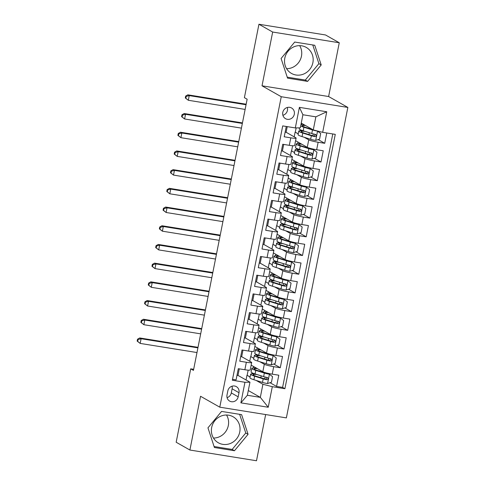 <?xml version="1.0" encoding="UTF-8"?>
<svg xmlns="http://www.w3.org/2000/svg" width="485" height="485" viewBox="0 0 485 485"><rect width="100%" height="100%" fill="white"/><g stroke="black" fill="none" stroke-linecap="round" stroke-linejoin="round"><path stroke-width="0.73" d="M284.804 58.145A14.962 14.126 119.6 0 0 291.461 73.417A14.962 14.126 119.6 0 0 312.886 62.662A14.962 14.126 119.6 0 0 306.229 47.391A14.962 14.126 119.6 0 0 284.804 58.145M286.599 68.682A14.962 14.126 119.6 0 0 301.458 56.181A14.962 14.126 119.6 0 0 299.669 45.645M282.785 112.405A6.135 5.796 119.6 0 0 285.519 118.673A6.135 5.796 119.6 0 0 294.304 114.26A6.135 5.796 119.6 0 0 291.576 107.991A6.135 5.796 119.6 0 0 282.785 112.405M282.894 115.291A6.135 5.796 119.6 0 0 287.441 110.362A6.135 5.796 119.6 0 0 287.332 107.476M239.748 432.032A14.962 14.126 -60.4 0 1 218.329 442.781A14.962 14.126 -60.4 0 1 211.672 427.509A14.962 14.126 -60.4 0 1 233.091 416.76A14.962 14.126 -60.4 0 1 239.748 432.032M213.461 438.046A14.962 14.126 119.6 0 0 228.32 425.545A14.962 14.126 119.6 0 0 226.531 415.008M339.264 42.759L272.667 32.04L262.021 85.809L328.618 96.527L339.264 42.759L325.532 34.968L258.935 24.25L244.398 97.655L247.144 99.213L193.448 370.394L190.702 368.836L176.17 442.241L189.902 450.031L256.498 460.75L265.647 414.554M328.618 96.527L347.848 107.434L286.374 417.888L219.778 407.176L281.251 96.721L347.848 107.434M286.259 126.47L284.216 136.782L290.788 137.843L289.302 145.324A7.669 0.837 11.2 0 0 294.631 145.567L296.111 138.086A7.669 0.837 -168.8 0 1 290.788 137.843M289.302 145.324L282.737 144.263L280.512 155.485L287.084 156.546L285.598 164.027A7.669 0.837 11.2 0 0 290.927 164.269L292.413 156.788A7.669 0.837 -168.8 0 1 287.084 156.546M285.598 164.027L279.033 162.966L276.808 174.188L283.379 175.249L281.9 182.73A7.669 0.837 11.2 0 0 287.229 182.972L288.708 175.491A7.669 0.837 -168.8 0 1 283.379 175.249M281.9 182.73L275.328 181.669L273.103 192.891L279.675 193.945L278.196 201.427A7.669 0.837 11.2 0 0 283.525 201.675L285.004 194.194A7.669 0.837 -168.8 0 1 279.675 193.945M278.196 201.427L271.624 200.372L269.405 211.593L275.971 212.648L274.492 220.129A7.669 0.837 11.2 0 0 279.821 220.372L281.3 212.891A7.669 0.837 -168.8 0 1 275.971 212.648M274.492 220.129L267.92 219.075L265.701 230.296L272.267 231.351L270.788 238.832A7.669 0.837 11.2 0 0 276.117 239.075L277.596 231.594A7.669 0.837 -168.8 0 1 272.267 231.351M270.788 238.832L264.216 237.777L261.997 248.999L268.569 250.054L267.083 257.535A7.669 0.837 11.2 0 0 272.412 257.777L273.898 250.296A7.669 0.837 -168.8 0 1 268.569 250.054M267.083 257.535L260.518 256.48L258.293 267.702L264.865 268.757L263.379 276.238A7.669 0.837 11.2 0 0 268.708 276.48L270.193 268.999A7.669 0.837 -168.8 0 1 264.865 268.757M263.379 276.238L256.814 275.183L254.589 286.399L261.16 287.459L259.681 294.941A7.669 0.837 11.2 0 0 265.01 295.183L266.489 287.702A7.669 0.837 -168.8 0 1 261.16 287.459M259.681 294.941L253.109 293.88L250.89 305.101L257.456 306.162L255.977 313.643A7.669 0.837 11.2 0 0 261.306 313.886L262.785 306.405A7.669 0.837 -168.8 0 1 257.456 306.162M255.977 313.643L249.405 312.582L247.186 323.804L253.752 324.865L252.273 332.346A7.669 0.837 11.2 0 0 257.602 332.589L259.081 325.108A7.669 0.837 -168.8 0 1 253.752 324.865M252.273 332.346L245.701 331.285L243.482 342.507L250.054 343.562L248.569 351.043A7.669 0.837 11.2 0 0 253.897 351.292L255.377 343.81A7.669 0.837 -168.8 0 1 250.054 343.562M248.569 351.043L242.003 349.988L239.778 361.21L246.35 362.265A7.669 0.837 11.2 0 0 251.679 362.513A7.669 0.837 11.2 0 0 251.351 362.18L241.682 356.693M251.157 365.126L262.828 371.746A7.669 0.837 11.2 0 0 272.224 374.147L278.796 375.208L276.571 386.43L270.036 382.72M259.821 361.719L264.307 364.265A7.669 0.837 11.2 0 0 273.71 366.672L280.275 367.727L273.74 364.017M280.275 367.727L282.5 356.505L275.929 355.45A7.669 0.837 11.2 0 1 266.532 353.044L254.861 346.423M258.566 327.721L270.236 334.341A7.669 0.837 11.2 0 0 279.633 336.748L286.205 337.803L283.98 349.024L277.438 345.314M262.27 309.018L273.94 315.638A7.669 0.837 11.2 0 0 283.337 318.045L289.903 319.1L287.684 330.321L281.142 326.611M265.974 290.315L277.638 296.935A7.669 0.837 11.2 0 0 287.035 299.342L293.607 300.397L291.388 311.619L284.847 307.908M269.672 271.612L281.342 278.232A7.669 0.837 11.2 0 0 290.739 280.639L297.311 281.694L295.086 292.916L288.551 289.205M273.376 252.909L285.047 259.53A7.669 0.837 11.2 0 0 294.443 261.936L301.015 262.997L298.79 274.219L292.255 270.509M277.08 234.213L288.751 240.833A7.669 0.837 11.2 0 0 298.148 243.234L304.719 244.294L302.494 255.516L295.953 251.806M280.785 215.51L292.455 222.13A7.669 0.837 11.2 0 0 301.852 224.531L308.418 225.592L306.199 236.813L299.657 233.103M284.489 196.807L296.159 203.427A7.669 0.837 11.2 0 0 305.556 205.834L312.122 206.889L309.903 218.111L303.361 214.4M288.187 178.104L299.857 184.724A7.669 0.837 11.2 0 0 309.254 187.131L315.826 188.186L313.607 199.408L307.066 195.697M291.891 159.401L303.561 166.022A7.669 0.837 11.2 0 0 312.958 168.428L319.53 169.483L317.305 180.705L310.77 176.995M295.595 140.698L307.266 147.319A7.669 0.837 11.2 0 0 316.663 149.726L323.234 150.78L321.009 162.002L314.474 158.292M296.111 138.086A7.669 0.837 -168.8 0 0 295.789 137.752L286.114 132.266M292.413 156.788A7.669 0.837 -168.8 0 0 292.085 156.455L282.415 150.968M288.708 175.491A7.669 0.837 -168.8 0 0 288.381 175.158L278.711 169.671M285.004 194.194A7.669 0.837 -168.8 0 0 284.677 193.861L275.007 188.374M281.3 212.891A7.669 0.837 -168.8 0 0 280.973 212.563L271.303 207.077M277.596 231.594A7.669 0.837 -168.8 0 0 277.274 231.266L267.599 225.78M273.898 250.296A7.669 0.837 -168.8 0 0 273.57 249.969L263.895 244.476M270.193 268.999A7.669 0.837 -168.8 0 0 269.866 268.666L260.196 263.179M266.489 287.702A7.669 0.837 -168.8 0 0 266.162 287.369L256.492 281.882M262.785 306.405A7.669 0.837 -168.8 0 0 262.458 306.071L252.788 300.585M259.081 325.108A7.669 0.837 -168.8 0 0 258.754 324.774L249.084 319.288M255.377 343.81A7.669 0.837 -168.8 0 0 255.055 343.477L245.38 337.99M238.171 396.821L238.99 392.704A5.947 5.614 119.6 0 0 236.34 386.636A5.947 5.614 119.6 0 0 227.829 390.91L227.01 395.02A5.947 5.614 119.6 0 0 229.66 401.095A5.947 5.614 119.6 0 0 238.171 396.821L231.303 392.923L232.121 388.806A5.947 5.614 119.6 0 0 232.06 386.181M301.252 123.105L313.274 129.925L315.868 116.836L302.907 114.751L300.318 127.84L295.316 127.931L282.713 125.9L232.351 380.252L244.949 382.277L249.957 382.192L237.977 375.396M295.316 127.931L299.39 107.355L326.745 111.762L322.671 132.332L335.274 134.357L284.913 388.709L272.309 386.678L268.235 407.254L240.881 402.853L244.949 382.277M294.183 136.843L295.123 132.108L298.233 133.872M304.259 137.291L308.745 139.838L307.266 147.319M290.479 155.546L291.418 150.811L294.528 152.575M300.554 155.994L305.047 158.54L303.561 166.022M286.781 174.248L287.714 169.514L290.824 171.278M296.856 174.697L301.343 177.243L299.857 184.724M283.076 192.951L284.01 188.216L287.12 189.981M293.152 193.4L297.638 195.946L296.159 203.427M279.372 211.654L280.312 206.919L283.416 208.683M289.448 212.103L293.934 214.649L292.455 222.13M275.668 230.357L276.608 225.622L279.718 227.38M285.744 230.805L290.23 233.352L288.751 240.833M271.964 249.06L272.903 244.319L276.013 246.083M282.04 249.508L286.526 252.054L285.047 259.53M268.266 267.756L269.199 263.022L272.309 264.786M278.341 268.211L282.828 270.751L281.342 278.232M264.561 286.459L265.495 281.724L268.605 283.489M274.637 286.908L279.124 289.454L277.638 296.935M260.857 305.162L261.797 300.427L264.901 302.191M270.933 305.611L275.419 308.157L273.94 315.638M257.153 323.865L258.093 319.13L261.197 320.894M267.229 324.313L271.715 326.86L270.236 334.341M253.449 342.568L254.389 337.833L257.499 339.597M263.525 343.016L268.011 345.562L266.532 353.044M249.745 361.27L250.684 356.536L253.794 358.3M276.571 386.43L282.603 387.4L332.783 133.957M308.745 139.838A7.669 0.837 -168.8 0 0 318.142 142.244L324.714 143.299L326.757 132.987M321.009 162.002L314.444 160.947A7.669 0.837 -168.8 0 1 305.047 158.54M317.305 180.705L310.739 179.65A7.669 0.837 -168.8 0 1 301.343 177.243M313.607 199.408L307.035 198.353A7.669 0.837 -168.8 0 1 297.638 195.946M309.903 218.111L303.331 217.056A7.669 0.837 -168.8 0 1 293.934 214.649M306.199 236.813L299.627 235.752A7.669 0.837 -168.8 0 1 290.23 233.352M302.494 255.516L295.923 254.455A7.669 0.837 -168.8 0 1 286.526 252.054M298.79 274.219L292.225 273.158A7.669 0.837 -168.8 0 1 282.828 270.751M295.086 292.916L288.52 291.861A7.669 0.837 -168.8 0 1 279.124 289.454M291.388 311.619L284.816 310.564A7.669 0.837 -168.8 0 1 275.419 308.157M287.684 330.321L281.112 329.266A7.669 0.837 -168.8 0 1 271.715 326.86M283.98 349.024L277.408 347.969A7.669 0.837 -168.8 0 1 268.011 345.562M232.533 379.343L236.074 379.913L238.299 368.691L244.864 369.746A7.669 0.837 11.2 0 0 250.193 369.988L251.679 362.513M249.957 382.192L247.362 395.281L260.324 397.367L262.912 384.278L272.309 386.678M248.302 390.546L260.324 397.367L268.235 407.254M246.047 379.973L246.98 375.238L250.09 377.003M256.122 380.422L262.912 384.278M272.667 32.04L258.935 24.25M262.021 85.809L281.251 96.721M219.778 407.176L200.547 396.263L189.902 450.031M193.667 369.309L190.702 368.836M250.102 376.936L246.98 375.238M247.162 375.263L248.174 370.158M253.807 358.233L250.684 356.536M250.866 356.566L251.879 351.455M257.511 339.53L254.389 337.833M254.57 337.863L255.577 332.758M261.215 320.827L258.093 319.13M258.269 319.16L259.281 314.056M264.913 302.125L261.797 300.427M261.973 300.457L262.985 295.353M268.617 283.422L265.495 281.724M265.677 281.755L266.689 276.65M272.321 264.719L269.199 263.022M269.381 263.052L270.394 257.947M276.026 246.022L272.903 244.319M273.085 244.349L274.092 239.244M279.73 227.319L276.608 225.622M276.789 225.646L277.796 220.542M283.428 208.617L280.312 206.919M280.488 206.95L281.5 201.839M287.132 189.914L284.01 188.216M284.192 188.247L285.204 183.142M290.836 171.211L287.714 169.514M287.896 169.544L288.908 164.439M294.54 152.508L291.418 150.811M291.6 150.841L292.613 145.736M298.245 133.805L295.123 132.108M295.304 132.138L296.141 127.913M239.275 368.849L237.965 375.457L236.989 375.305M282.603 387.4L284.913 388.709M252.03 373.838L252.218 372.88M253.176 368.042L253.491 366.448M324.714 143.299L318.172 139.589M240.693 356.602L241.663 356.76L242.973 350.146M255.728 355.135L255.922 354.177M256.88 349.339L257.195 347.745M259.433 336.432L259.62 335.481M260.584 330.637L260.9 329.042M246.677 331.443L245.368 338.057L244.391 337.899M263.137 317.73L263.325 316.778M264.283 311.934L264.598 310.339M250.381 312.74L249.072 319.354L248.096 319.197M266.841 299.027L267.029 298.075M267.987 293.231L268.302 291.637M254.085 294.037L252.776 300.651L251.8 300.494M270.545 280.33L270.733 279.372M271.691 274.528L272.006 272.94M257.79 275.334L256.48 281.949L255.504 281.791M274.243 261.627L274.437 260.669M275.395 255.825L275.71 254.237M261.488 256.638L260.178 263.246L259.208 263.088M277.947 242.924L278.141 241.966M279.099 237.129L279.415 235.534M265.192 237.935L263.882 244.543L262.912 244.385M281.652 224.222L281.84 223.264M282.797 218.426L283.119 216.831M268.896 219.232L267.587 225.84L266.611 225.689M285.356 205.519L285.544 204.561M286.502 199.723L286.817 198.129M272.6 200.529L271.291 207.143L270.315 206.986M289.06 186.816L289.248 185.858M290.206 181.02L290.521 179.426M276.304 181.827L274.995 188.441L274.019 188.283M292.764 168.113L292.952 167.161M293.91 162.317L294.225 160.723M280.009 163.124L278.699 169.738L277.723 169.58M296.462 149.41L296.656 148.458M297.614 143.615L297.929 142.02M283.707 144.421L282.397 151.035L281.427 150.877M300.166 130.714L300.354 129.756M301.318 124.912L301.634 123.323M322.671 132.332L313.274 129.925M287.235 126.627L286.101 132.332L285.125 132.175M247.362 395.281L240.881 402.853M299.39 107.355L302.907 114.751M326.745 111.762L315.868 116.836M227.071 397.651A5.947 5.614 119.6 0 0 231.303 392.923M248.071 434.305L241.615 414.645L221.56 411.419L207.962 427.849L214.412 447.516L234.473 450.741L248.071 434.305L245.768 432.996L239.632 414.323M294.698 42.049L281.094 58.485L287.55 78.146L307.605 81.377L321.209 64.942L314.753 45.281L294.698 42.049M214.091 446.521L232.163 449.431L245.768 432.996M232.163 449.431L234.473 450.741M287.223 77.157L305.301 80.067L318.9 63.632L312.77 44.959M318.9 63.632L321.209 64.942M305.301 80.067L307.605 81.377M255.171 373.965A14.671 1.601 11.2 0 0 250.636 374.232L249.933 377.785A14.671 1.601 -168.8 0 0 253.91 379.725L262.494 382.429A5.08 0.558 -168.8 0 0 267.471 383.55L271.442 382.259L272.552 376.651L269.32 374.202A5.08 0.558 -168.8 0 1 264.349 373.074L255.765 370.376A14.671 1.601 -168.8 0 1 251.788 368.436A14.671 1.601 -168.8 0 1 256.559 368.188M269.32 374.202L257.535 370.528A12.18 1.328 -168.8 0 1 254.231 368.921A12.18 1.328 -168.8 0 1 257.365 368.642M264.61 378.912A6.044 0.661 11.2 0 0 264.768 378.803L265.113 377.039M250.636 374.232A14.671 1.601 11.2 0 0 254.619 376.172L263.197 378.87A5.08 0.558 11.2 0 0 266.756 379.743C268.381 379.27 268.526 378.524 267.199 377.5A5.08 0.558 -168.8 0 1 263.646 376.627L255.061 373.929A14.671 1.601 -168.8 0 1 251.084 371.989L251.788 368.436M267.144 377.463L265.968 379.294L256.383 376.33A12.18 1.328 -168.8 0 1 253.085 374.717A12.18 1.328 -168.8 0 1 256.856 374.493M267.575 377.639L267.199 377.5M197.91 347.872L141.105 338.73L140.177 343.41L137.152 341.082L137.704 341.398L138.073 339.524L137.522 339.215L137.152 341.082M196.983 352.546L140.177 343.41L137.704 341.398M138.073 339.524L141.105 338.73L139.728 337.954L198.019 347.333M139.728 337.954L137.522 339.215M258.875 355.262A14.671 1.601 11.2 0 0 254.34 355.529L253.637 359.082A14.671 1.601 -168.8 0 0 257.614 361.022L266.198 363.726A5.08 0.558 -168.8 0 0 271.176 364.847L275.14 363.562L276.256 357.948L273.025 355.499A5.08 0.558 -168.8 0 1 268.053 354.371L259.469 351.673A14.671 1.601 -168.8 0 1 255.486 349.733A14.671 1.601 -168.8 0 1 260.263 349.485M273.025 355.499L261.239 351.825A12.18 1.328 -168.8 0 1 257.935 350.218A12.18 1.328 -168.8 0 1 261.069 349.946M268.314 360.209A6.044 0.661 11.2 0 0 268.466 360.1L268.817 358.336M254.34 355.529A14.671 1.601 11.2 0 0 258.317 357.469L266.902 360.173A5.08 0.558 11.2 0 0 270.46 361.04C272.085 360.567 272.231 359.821 270.903 358.797A5.08 0.558 -168.8 0 1 267.35 357.924L258.766 355.226A14.671 1.601 -168.8 0 1 254.783 353.286L255.486 349.733M270.848 358.767L269.666 360.591L260.087 357.627A12.18 1.328 -168.8 0 1 256.789 356.014A12.18 1.328 -168.8 0 1 260.56 355.79M271.279 358.936L270.903 358.797M201.614 329.169L144.803 320.033L143.881 324.707L140.856 322.379L141.408 322.695L141.778 320.821L141.226 320.512L140.856 322.379M200.687 333.85L143.881 324.707L141.408 322.695M141.778 320.821L144.803 320.033L143.433 319.251L201.718 328.63M143.433 319.251L141.226 320.512M262.573 336.56A14.671 1.601 11.2 0 0 258.044 336.826L257.341 340.379A14.671 1.601 -168.8 0 0 261.318 342.325L269.902 345.023A5.08 0.558 -168.8 0 0 274.874 346.151L278.845 344.859L279.96 339.245L276.729 336.796A5.08 0.558 -168.8 0 1 271.752 335.668L263.173 332.971A14.671 1.601 -168.8 0 1 259.19 331.031A14.671 1.601 -168.8 0 1 263.967 330.782M276.729 336.796L264.937 333.128A12.18 1.328 -168.8 0 1 261.639 331.516A12.18 1.328 -168.8 0 1 264.774 331.243M272.018 341.507A6.044 0.661 11.2 0 0 272.17 341.404L272.521 339.633M258.044 336.826A14.671 1.601 11.2 0 0 262.021 338.766L270.606 341.47A5.08 0.558 11.2 0 0 274.164 342.337C275.789 341.864 275.935 341.119 274.607 340.094A5.08 0.558 -168.8 0 1 271.048 339.227L262.464 336.523A14.671 1.601 -168.8 0 1 258.487 334.583L259.19 331.031M274.546 340.064L273.37 341.889L263.791 338.924A12.18 1.328 -168.8 0 1 260.487 337.311A12.18 1.328 -168.8 0 1 264.264 337.093M274.983 340.234L274.607 340.094M205.319 310.467L148.507 301.33L147.579 306.005L144.56 303.677L145.106 303.992L145.476 302.119L144.93 301.809L144.56 303.677M204.391 315.147L147.579 306.005L145.106 303.992M145.476 302.119L148.507 301.33L147.137 300.548L205.422 309.927M147.137 300.548L144.93 301.809M266.277 317.857A14.671 1.601 11.2 0 0 261.748 318.124L261.045 321.676A14.671 1.601 -168.8 0 0 265.022 323.622L273.607 326.32A5.08 0.558 -168.8 0 0 278.578 327.448L282.549 326.156L283.658 320.543L280.433 318.093A5.08 0.558 -168.8 0 1 275.456 316.972L266.871 314.268A14.671 1.601 -168.8 0 1 262.894 312.328A14.671 1.601 -168.8 0 1 267.665 312.079M280.433 318.093L268.642 314.425A12.18 1.328 -168.8 0 1 265.344 312.813A12.18 1.328 -168.8 0 1 268.472 312.54M275.716 322.81A6.044 0.661 11.2 0 0 275.874 322.701L276.226 320.931M261.748 318.124A14.671 1.601 11.2 0 0 265.725 320.07L274.31 322.767A5.08 0.558 11.2 0 0 277.863 323.634C279.487 323.162 279.639 322.416 278.311 321.391A5.08 0.558 -168.8 0 1 274.752 320.524L266.168 317.82A14.671 1.601 -168.8 0 1 262.191 315.88L262.894 312.328M278.251 321.361L277.074 323.186L267.496 320.221A12.18 1.328 -168.8 0 1 264.192 318.609A12.18 1.328 -168.8 0 1 267.969 318.39M278.687 321.531L278.311 321.391M209.017 291.77L152.211 282.628L151.284 287.302L148.264 284.98L148.81 285.289L149.18 283.416L148.634 283.107L148.264 284.98M208.095 296.444L151.284 287.302L148.81 285.289M149.18 283.416L152.211 282.628L150.835 281.846L209.126 291.224M150.835 281.846L148.634 283.107M269.981 299.154A14.671 1.601 11.2 0 0 265.453 299.421L264.749 302.979A14.671 1.601 -168.8 0 0 268.726 304.919L277.311 307.617A5.08 0.558 -168.8 0 0 282.282 308.745L286.253 307.454L287.362 301.84L284.131 299.39A5.08 0.558 -168.8 0 1 279.16 298.269L270.575 295.565A14.671 1.601 -168.8 0 1 266.598 293.625A14.671 1.601 -168.8 0 1 271.37 293.376M284.131 299.39L272.346 295.723A12.18 1.328 -168.8 0 1 269.042 294.11A12.18 1.328 -168.8 0 1 272.176 293.837M279.421 304.107A6.044 0.661 11.2 0 0 279.578 303.998L279.93 302.228M265.453 299.421A14.671 1.601 11.2 0 0 269.43 301.367L278.014 304.065A5.08 0.558 11.2 0 0 281.567 304.938C283.191 304.465 283.343 303.713 282.015 302.688A5.08 0.558 -168.8 0 1 278.457 301.822L269.872 299.118A14.671 1.601 -168.8 0 1 265.895 297.178L266.598 293.625M281.955 302.658L280.779 304.489L271.2 301.518A12.18 1.328 -168.8 0 1 267.896 299.906A12.18 1.328 -168.8 0 1 271.673 299.688M282.391 302.828L282.015 302.688M212.721 273.067L155.915 263.925L154.988 268.599L151.963 266.277L152.514 266.586L152.884 264.719L152.332 264.404L151.963 266.277M211.793 277.741L154.988 268.599L152.514 266.586M152.884 264.719L155.915 263.925L154.539 263.143L212.83 272.521M154.539 263.143L152.332 264.404M273.685 280.451A14.671 1.601 11.2 0 0 269.151 280.724L268.447 284.277A14.671 1.601 -168.8 0 0 272.431 286.217L281.015 288.914A5.08 0.558 -168.8 0 0 285.986 290.042L289.957 288.751L291.067 283.143L287.835 280.694A5.08 0.558 -168.8 0 1 282.864 279.566L274.28 276.862A14.671 1.601 -168.8 0 1 270.303 274.922A14.671 1.601 -168.8 0 1 275.074 274.68M287.835 280.694L276.05 277.02A12.18 1.328 -168.8 0 1 272.746 275.407A12.18 1.328 -168.8 0 1 275.88 275.134M283.125 285.404A6.044 0.661 11.2 0 0 283.282 285.295L283.634 283.525M269.151 280.724A14.671 1.601 11.2 0 0 273.134 282.664L281.718 285.362A5.08 0.558 11.2 0 0 285.271 286.235C286.896 285.762 287.047 285.01 285.713 283.986A5.08 0.558 -168.8 0 1 282.161 283.119L273.576 280.421A14.671 1.601 -168.8 0 1 269.599 278.475L270.303 274.922M285.659 283.955L284.483 285.786L274.904 282.816A12.18 1.328 -168.8 0 1 271.6 281.203A12.18 1.328 -168.8 0 1 275.377 280.985M286.089 284.125L285.713 283.986M216.425 254.364L159.62 245.222L158.692 249.896L155.667 247.574L156.219 247.883L156.588 246.016L156.037 245.701L155.667 247.574M215.498 259.038L158.692 249.896L156.219 247.883M156.588 246.016L159.62 245.222L158.243 244.44L216.534 253.825M158.243 244.44L156.037 245.701M277.39 261.748A14.671 1.601 11.2 0 0 272.855 262.021L272.152 265.574A14.671 1.601 -168.8 0 0 276.129 267.514L284.713 270.212A5.08 0.558 -168.8 0 0 289.69 271.339L293.661 270.048L294.771 264.44L291.54 261.991A5.08 0.558 -168.8 0 1 286.568 260.863L277.984 258.165A14.671 1.601 -168.8 0 1 274.007 256.219A14.671 1.601 -168.8 0 1 278.778 255.977M291.54 261.991L279.754 258.317A12.18 1.328 -168.8 0 1 276.45 256.704A12.18 1.328 -168.8 0 1 279.584 256.432M286.829 266.702A6.044 0.661 11.2 0 0 286.987 266.592L287.332 264.822M272.855 262.021A14.671 1.601 11.2 0 0 276.832 263.961L285.416 266.659A5.08 0.558 11.2 0 0 288.975 267.532C290.6 267.059 290.745 266.307 289.418 265.289A5.08 0.558 -168.8 0 1 285.865 264.416L277.281 261.718A14.671 1.601 -168.8 0 1 273.304 259.778L274.007 256.219M289.363 265.253L288.187 267.083L278.602 264.113A12.18 1.328 -168.8 0 1 275.304 262.506A12.18 1.328 -168.8 0 1 279.075 262.282M289.794 265.422L289.418 265.289M220.129 235.661L163.318 226.519L162.396 231.193L159.371 228.871L159.923 229.181L160.292 227.313L159.741 226.998L159.371 228.871M219.202 240.336L162.396 231.193L159.923 229.181M160.292 227.313L163.318 226.519L161.948 225.743L220.232 235.122M161.948 225.743L159.741 226.998M281.094 243.052A14.671 1.601 11.2 0 0 276.559 243.318L275.856 246.871A14.671 1.601 -168.8 0 0 279.833 248.811L288.417 251.509A5.08 0.558 -168.8 0 0 293.395 252.636L297.36 251.345L298.475 245.737L295.244 243.288A5.08 0.558 -168.8 0 1 290.272 242.16L281.688 239.463A14.671 1.601 -168.8 0 1 277.705 237.523A14.671 1.601 -168.8 0 1 282.482 237.274M295.244 243.288L283.458 239.614A12.18 1.328 -168.8 0 1 280.154 238.002A12.18 1.328 -168.8 0 1 283.288 237.729M290.533 247.999A6.044 0.661 11.2 0 0 290.685 247.89L291.036 246.119M276.559 243.318A14.671 1.601 11.2 0 0 280.536 245.258L289.121 247.956A5.08 0.558 11.2 0 0 292.679 248.829C294.304 248.356 294.45 247.611 293.122 246.586A5.08 0.558 -168.8 0 1 289.569 245.713L280.985 243.015A14.671 1.601 -168.8 0 1 277.002 241.075L277.705 237.523M293.067 246.55L291.885 248.381L282.306 245.416A12.18 1.328 -168.8 0 1 279.008 243.803A12.18 1.328 -168.8 0 1 282.779 243.579M293.498 246.726L293.122 246.586M223.834 216.959L167.022 207.816L166.1 212.491L163.075 210.169L163.621 210.478L163.997 208.611L163.445 208.301L163.075 210.169M222.906 221.633L166.1 212.491L163.621 210.478M163.997 208.611L167.022 207.816L165.652 207.04L223.937 216.419M165.652 207.04L163.445 208.301M284.792 224.349A14.671 1.601 11.2 0 0 280.263 224.616L279.56 228.168A14.671 1.601 -168.8 0 0 283.537 230.108L292.122 232.812A5.08 0.558 -168.8 0 0 297.093 233.934L301.064 232.642L302.173 227.035L298.948 224.585A5.08 0.558 -168.8 0 1 293.971 223.458L285.386 220.76A14.671 1.601 -168.8 0 1 281.409 218.82A14.671 1.601 -168.8 0 1 286.18 218.571M298.948 224.585L287.156 220.911A12.18 1.328 -168.8 0 1 283.858 219.305A12.18 1.328 -168.8 0 1 286.987 219.026M294.237 229.296A6.044 0.661 11.2 0 0 294.389 229.187L294.741 227.423M280.263 224.616A14.671 1.601 11.2 0 0 284.24 226.556L292.825 229.253A5.08 0.558 11.2 0 0 296.383 230.126C298.008 229.654 298.154 228.908 296.826 227.883A5.08 0.558 -168.8 0 1 293.267 227.01L284.683 224.312A14.671 1.601 -168.8 0 1 280.706 222.373L281.409 218.82M296.765 227.847L295.589 229.678L286.011 226.713A12.18 1.328 -168.8 0 1 282.706 225.101A12.18 1.328 -168.8 0 1 286.483 224.876M297.202 228.023L296.826 227.883M227.532 198.256L170.726 189.114L169.798 193.794L166.779 191.466L167.325 191.781L167.695 189.908L167.149 189.599L166.779 191.466M226.61 202.93L169.798 193.794L167.325 191.781M167.695 189.908L170.726 189.114L169.356 188.338L227.641 197.716M169.356 188.338L167.149 189.599M288.496 205.646A14.671 1.601 11.2 0 0 283.967 205.913L283.264 209.465A14.671 1.601 -168.8 0 0 287.241 211.405L295.826 214.109A5.08 0.558 -168.8 0 0 300.797 215.231L304.768 213.946L305.877 208.332L302.652 205.882A5.08 0.558 -168.8 0 1 297.675 204.755L289.09 202.057A14.671 1.601 -168.8 0 1 285.113 200.117A14.671 1.601 -168.8 0 1 289.885 199.868M302.652 205.882L290.861 202.209A12.18 1.328 -168.8 0 1 287.563 200.602A12.18 1.328 -168.8 0 1 290.691 200.329M297.935 210.593A6.044 0.661 11.2 0 0 298.093 210.484L298.445 208.72M283.967 205.913A14.671 1.601 11.2 0 0 287.944 207.853L296.529 210.557A5.08 0.558 11.2 0 0 300.082 211.424C301.706 210.951 301.858 210.205 300.53 209.18A5.08 0.558 -168.8 0 1 296.972 208.308L288.387 205.61A14.671 1.601 -168.8 0 1 284.41 203.67L285.113 200.117M300.47 209.15L299.293 210.975L289.715 208.01A12.18 1.328 -168.8 0 1 286.411 206.398A12.18 1.328 -168.8 0 1 290.188 206.173M300.906 209.32L300.53 209.18M231.236 179.553L174.43 170.411L173.503 175.091L170.484 172.763L171.029 173.078L171.399 171.205L170.853 170.896L170.484 172.763M230.314 184.233L173.503 175.091L171.029 173.078M171.399 171.205L174.43 170.411L173.054 169.635L231.345 179.013M173.054 169.635L170.853 170.896M292.2 186.943A14.671 1.601 11.2 0 0 287.672 187.21L286.962 190.763A14.671 1.601 -168.8 0 0 290.945 192.709L299.53 195.406A5.08 0.558 -168.8 0 0 304.501 196.534L308.472 195.243L309.582 189.629L306.35 187.18A5.08 0.558 -168.8 0 1 301.379 186.052L292.794 183.354A14.671 1.601 -168.8 0 1 288.817 181.414A14.671 1.601 -168.8 0 1 293.589 181.166M306.35 187.18L294.565 183.512A12.18 1.328 -168.8 0 1 291.261 181.899A12.18 1.328 -168.8 0 1 294.395 181.626M301.64 191.89A6.044 0.661 11.2 0 0 301.797 191.781L302.149 190.017M287.672 187.21A14.671 1.601 11.2 0 0 291.649 189.15L300.233 191.854A5.08 0.558 11.2 0 0 303.786 192.721C305.411 192.248 305.562 191.502 304.234 190.478A5.08 0.558 -168.8 0 1 300.676 189.605L292.091 186.907A14.671 1.601 -168.8 0 1 288.114 184.967L288.817 181.414M304.174 190.447L302.998 192.272L293.419 189.308A12.18 1.328 -168.8 0 1 290.115 187.695A12.18 1.328 -168.8 0 1 293.892 187.477M304.604 190.617L304.234 190.478M234.94 160.85L178.134 151.714L177.207 156.388L174.182 154.06L174.733 154.375L175.103 152.502L174.552 152.193L174.182 154.06M234.012 165.53L177.207 156.388L174.733 154.375M175.103 152.502L178.134 151.714L176.758 150.932L235.049 160.311M176.758 150.932L174.552 152.193M295.905 168.24A14.671 1.601 11.2 0 0 291.37 168.507L290.667 172.06A14.671 1.601 -168.8 0 0 294.65 174.006L303.228 176.704A5.08 0.558 -168.8 0 0 308.205 177.831L312.176 176.54L313.286 170.926L310.054 168.477A5.08 0.558 -168.8 0 1 305.083 167.349L296.499 164.651A14.671 1.601 -168.8 0 1 292.522 162.711A14.671 1.601 -168.8 0 1 297.293 162.463M310.054 168.477L298.269 164.809A12.18 1.328 -168.8 0 1 294.965 163.196A12.18 1.328 -168.8 0 1 298.099 162.924M305.344 173.194A6.044 0.661 11.2 0 0 305.501 173.084L305.847 171.314M291.37 168.507A14.671 1.601 11.2 0 0 295.353 170.453L303.931 173.151A5.08 0.558 11.2 0 0 307.49 174.018C309.115 173.545 309.26 172.799 307.933 171.775A5.08 0.558 -168.8 0 1 304.38 170.908L295.795 168.204A14.671 1.601 -168.8 0 1 291.818 166.264L292.522 162.711M307.878 171.745L306.702 173.569L297.123 170.605A12.18 1.328 -168.8 0 1 293.819 168.992A12.18 1.328 -168.8 0 1 297.59 168.774M308.308 171.914L307.933 171.775M238.644 142.153L181.839 133.011L180.911 137.685L177.886 135.363L178.438 135.673L178.807 133.799L178.256 133.49L177.886 135.363M237.717 146.828L180.911 137.685L178.438 135.673M178.807 133.799L181.839 133.011L180.462 132.229L238.753 141.608M180.462 132.229L178.256 133.49M299.609 149.538A14.671 1.601 11.2 0 0 295.074 149.804L294.371 153.363A14.671 1.601 -168.8 0 0 298.348 155.303L306.932 158.001A5.08 0.558 -168.8 0 0 311.91 159.129L315.88 157.837L316.99 152.223L313.759 149.774A5.08 0.558 -168.8 0 1 308.787 148.652L300.203 145.949A14.671 1.601 -168.8 0 1 296.226 144.009A14.671 1.601 -168.8 0 1 300.997 143.76M313.759 149.774L301.973 146.106A12.18 1.328 -168.8 0 1 298.669 144.494A12.18 1.328 -168.8 0 1 301.803 144.221M309.048 154.491A6.044 0.661 11.2 0 0 309.206 154.382L309.551 152.611M295.074 149.804A14.671 1.601 11.2 0 0 299.051 151.75L307.635 154.448A5.08 0.558 11.2 0 0 311.194 155.321C312.819 154.848 312.964 154.097 311.637 153.072A5.08 0.558 -168.8 0 1 308.084 152.205L299.5 149.501A14.671 1.601 -168.8 0 1 295.517 147.561L296.226 144.009M311.582 153.042L310.4 154.873L300.821 151.902A12.18 1.328 -168.8 0 1 297.523 150.289A12.18 1.328 -168.8 0 1 301.294 150.071M312.013 153.212L311.637 153.072M242.348 123.451L185.537 114.308L184.615 118.983L181.59 116.661L182.142 116.97L182.512 115.103L181.96 114.787L181.59 116.661M241.421 128.125L184.615 118.983L182.142 116.97M182.512 115.103L185.537 114.308L184.167 113.526L242.451 122.905M184.167 113.526L181.96 114.787M303.313 130.835A14.671 1.601 11.2 0 0 298.778 131.108L298.075 134.66A14.671 1.601 -168.8 0 0 302.052 136.6L310.636 139.298A5.08 0.558 -168.8 0 0 315.608 140.426L319.579 139.134L320.694 133.527L317.463 131.071A5.08 0.558 -168.8 0 1 312.486 129.95L303.907 127.246A14.671 1.601 -168.8 0 1 300.682 126.015M312.746 129.628L305.677 127.403A12.18 1.328 -168.8 0 1 302.373 125.791A12.18 1.328 -168.8 0 1 305.508 125.518M300.888 124.942A14.671 1.601 -168.8 0 1 304.701 125.063M312.752 135.788A6.044 0.661 11.2 0 0 312.904 135.679L313.255 133.908M298.778 131.108A14.671 1.601 11.2 0 0 302.755 133.048L311.34 135.745A5.08 0.558 11.2 0 0 314.898 136.618C316.523 136.146 316.669 135.394 315.341 134.369A5.08 0.558 -168.8 0 1 311.782 133.502L303.204 130.804A14.671 1.601 -168.8 0 1 299.221 128.858L299.421 127.858M315.286 134.339L314.104 136.17L304.525 133.199A12.18 1.328 -168.8 0 1 301.221 131.587A12.18 1.328 -168.8 0 1 304.998 131.368M315.717 134.509L315.341 134.369M246.053 104.748L189.241 95.606L188.319 100.28L185.294 97.958L185.84 98.267L186.21 96.4L185.664 96.085L185.294 97.958M245.125 109.422L188.319 100.28L185.84 98.267M186.21 96.4L189.241 95.606L187.871 94.824L246.156 104.208M187.871 94.824L185.664 96.085M264.307 364.265L262.828 371.746M273.71 366.672L272.224 374.147M318.142 142.244L316.663 149.726M314.444 160.947L312.958 168.428M310.739 179.65L309.254 187.131M307.035 198.353L305.556 205.834M303.331 217.056L301.852 224.531M299.627 235.752L298.148 243.234M295.923 254.455L294.443 261.936M292.225 273.158L290.739 280.639M288.52 291.861L287.035 299.342M284.816 310.564L283.337 318.045M281.112 329.266L279.633 336.748M277.408 347.969L275.929 355.45M246.35 362.265L244.864 369.746M232.121 388.806L238.99 392.704M267.568 383.52L269.405 374.262M262.1 371.334L261.985 371.928M261.209 375.863L260.839 377.73M255.061 373.929L255.765 370.376M253.91 379.725L254.619 376.172M263.646 376.627L264.349 373.074M262.494 382.429L263.197 378.87M265.968 379.294L266.756 379.743M271.273 364.817L273.103 355.56M265.804 352.631L265.689 353.225M264.907 357.16L264.537 359.027M258.766 355.226L259.469 351.673M257.614 361.022L258.317 357.469M267.35 357.924L268.053 354.371M266.198 363.726L266.902 360.173M269.666 360.591L270.46 361.04M274.977 346.114L276.808 336.857M269.508 333.929L269.393 334.523M268.611 338.457L268.241 340.325M262.464 336.523L263.173 332.971M261.318 342.325L262.021 338.766M271.048 339.227L271.752 335.668M269.902 345.023L270.606 341.47M273.37 341.889L274.164 342.337M278.681 327.411L280.512 318.154M273.213 315.226L273.091 315.826M272.315 319.754L271.946 321.622M266.168 317.82L266.871 314.268M265.022 323.622L265.725 320.07M274.752 320.524L275.456 316.972M273.607 326.32L274.31 322.767M277.074 323.186L277.863 323.634M282.379 308.715L284.216 299.457M276.917 296.523L276.796 297.123M276.02 301.052L275.65 302.919M269.872 299.118L270.575 295.565M268.726 304.919L269.43 301.367M278.457 301.822L279.16 298.269M277.311 307.617L278.014 304.065M280.779 304.489L281.567 304.938M286.083 290.012L287.92 280.754M280.621 277.82L280.5 278.42M279.724 282.349L279.354 284.216M273.576 280.421L274.28 276.862M272.431 286.217L273.134 282.664M282.161 283.119L282.864 279.566M281.015 288.914L281.718 285.362M284.483 285.786L285.271 286.235M289.787 271.309L291.618 262.052M284.319 259.123L284.204 259.717M283.428 263.652L283.058 265.513M277.281 261.718L277.984 258.165M276.129 267.514L276.832 263.961M285.865 264.416L286.568 260.863M284.713 270.212L285.416 266.659M288.187 267.083L288.975 267.532M293.492 252.606L295.323 243.349M288.023 240.421L287.908 241.015M287.126 244.949L286.756 246.81M280.985 243.015L281.688 239.463M279.833 248.811L280.536 245.258M289.569 245.713L290.272 242.16M288.417 251.509L289.121 247.956M291.885 248.381L292.679 248.829M297.196 233.903L299.027 224.646M291.727 221.718L291.612 222.312M290.83 226.246L290.46 228.114M284.683 224.312L285.386 220.76M283.537 230.108L284.24 226.556M293.267 227.01L293.971 223.458M292.122 232.812L292.825 229.253M295.589 229.678L296.383 230.126M300.9 215.201L302.731 205.943M295.432 203.015L295.31 203.609M294.534 207.544L294.165 209.411M288.387 205.61L289.09 202.057M287.241 211.405L287.944 207.853M296.972 208.308L297.675 204.755M295.826 214.109L296.529 210.557M299.293 210.975L300.082 211.424M304.598 196.498L306.435 187.24M299.136 184.312L299.015 184.906M298.239 188.841L297.869 190.708M292.091 186.907L292.794 183.354M290.945 192.709L291.649 189.15M300.676 189.605L301.379 186.052M299.53 195.406L300.233 191.854M302.998 192.272L303.786 192.721M308.302 177.795L310.139 168.537M302.84 165.609L302.719 166.209M301.943 170.138L301.573 172.005M295.795 168.204L296.499 164.651M294.65 174.006L295.353 170.453M304.38 170.908L305.083 167.349M303.228 176.704L303.931 173.151M306.702 173.569L307.49 174.018M312.007 159.092L313.837 149.835M306.538 146.906L306.423 147.507M305.641 151.435L305.277 153.302M299.5 149.501L300.203 145.949M298.348 155.303L299.051 151.75M308.084 152.205L308.787 148.652M306.932 158.001L307.635 154.448M310.4 154.873L311.194 155.321M315.711 140.395L317.542 131.138M310.242 128.204L310.127 128.804M309.345 132.732L308.975 134.6M303.204 130.804L303.907 127.246M302.052 136.6L302.755 133.048M311.782 133.502L312.486 129.95M310.636 139.298L311.34 135.745M314.104 136.17L314.898 136.618"/></g></svg>
